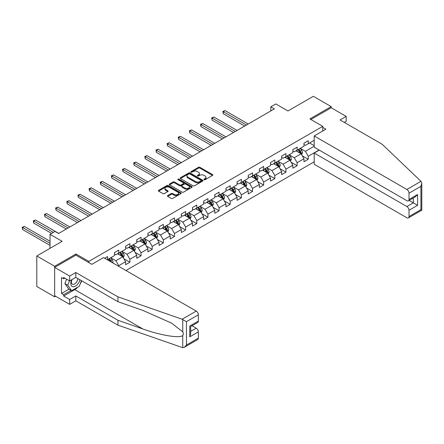 <?xml version="1.0" encoding="UTF-8"?>
<svg xmlns="http://www.w3.org/2000/svg" width="444" height="444" viewBox="0 0 444 444"><rect width="100%" height="100%" fill="white"/><g stroke="black" fill="none" stroke-linecap="round" stroke-linejoin="round"><path stroke-width="0.67" d="M204.096 179.703A0.694 0.4 0 0 0 205.078 179.703L212.526 175.402A0.993 0.572 0 0 0 212.82 174.997A0.993 0.572 0 0 0 212.526 174.592L199.905 167.299A0.993 0.572 0 0 0 198.501 167.299L191.048 171.606A0.694 0.4 0 0 0 190.842 171.889A0.694 0.4 0 0 0 191.048 172.172A0.694 0.4 0 0 0 192.03 172.172L192.996 171.612A3.175 1.832 0 0 1 197.486 171.612L198.535 172.222A3.175 1.832 0 0 1 199.467 173.515A3.175 1.832 0 0 1 198.535 174.814L197.569 175.369A0.694 0.4 0 0 0 197.369 175.652A0.694 0.4 0 0 0 197.569 175.935A0.694 0.4 0 0 0 198.551 175.935L199.517 175.38A3.175 1.832 0 0 1 204.007 175.38L205.056 175.985A3.175 1.832 0 0 1 205.988 177.284A3.175 1.832 0 0 1 205.056 178.577L204.096 179.137A0.694 0.4 0 0 0 203.89 179.42A0.694 0.4 0 0 0 204.096 179.703L204.096 179.137M167.71 195.565A0.993 0.572 0 0 0 167.416 195.971A0.993 0.572 0 0 0 167.71 196.376L171.251 198.424A0.993 0.572 0 0 0 172.655 198.424L180.93 193.645A0.993 0.572 0 0 0 181.219 193.24A0.993 0.572 0 0 0 180.93 192.835L168.304 185.542A0.993 0.572 0 0 0 166.9 185.542L158.625 190.321A0.993 0.572 0 0 0 158.336 190.726A0.993 0.572 0 0 0 158.625 191.131L162.904 193.601A0.993 0.572 0 0 0 164.308 193.601L167.849 191.558A0.993 0.572 0 0 0 168.137 191.153A0.993 0.572 0 0 0 167.849 190.748L165.729 189.521A2.653 1.532 0 0 1 164.952 188.439A2.653 1.532 0 0 1 166.589 187.024A2.653 1.532 0 0 1 169.48 187.357L177.789 192.158A2.653 1.532 0 0 1 178.571 193.24A2.653 1.532 0 0 1 176.928 194.655A2.653 1.532 0 0 1 174.037 194.322L172.655 193.523A0.993 0.572 0 0 0 171.251 193.523L167.71 195.565L167.71 196.376L171.251 194.344L171.251 193.523M344.272 122.389L346.203 121.273L346.203 116.406L331.196 107.742L331.196 106.627L313.331 96.315L287.967 110.961L275.818 103.946L270.818 106.832L274.386 108.897L58.586 233.489L55.012 231.424L50.011 234.315L50.011 248.34M75.952 255.189L75.952 253.99L54.656 266.289L36.791 255.972L62.16 241.325L50.011 234.315M75.952 253.99L88.811 261.416L322.766 126.346L322.766 131.008M331.196 106.627L309.901 118.92L322.766 126.346M193.062 185.825A0.993 0.572 0 0 0 194.466 185.825L202.742 181.047A0.993 0.572 0 0 0 203.036 180.647A0.993 0.572 0 0 0 202.742 180.242L190.121 172.949A0.993 0.572 0 0 0 188.717 172.949L180.442 177.728A0.993 0.572 0 0 0 180.147 178.133A0.993 0.572 0 0 0 180.442 178.538L193.062 185.825M178.299 179.853A0.694 0.4 0 0 1 178.999 179.953L191.825 187.351L183.561 192.124A0.993 0.572 0 0 1 182.157 192.124L169.53 184.837L169.53 184.027A0.993 0.572 0 0 0 169.242 184.432A0.993 0.572 0 0 0 169.53 184.837M169.53 184.027L173.077 181.979A0.993 0.572 0 0 1 174.475 181.979L179.598 184.937A0.993 0.572 0 0 0 181.002 184.937L183.35 183.577A0.993 0.572 0 0 0 183.638 183.178A0.993 0.572 0 0 0 183.35 182.773L178.022 179.692A0.694 0.4 0 0 1 177.816 179.409A0.694 0.4 0 0 1 178.244 179.037A0.694 0.4 0 0 1 178.999 179.126L191.836 186.536A0.993 0.572 0 0 1 192.13 186.941A0.993 0.572 0 0 1 191.836 187.346L191.836 186.536M54.656 266.289L54.656 296.814L36.791 286.502L36.791 255.972M88.811 262.615L88.811 261.416M125.935 270.513L314.191 161.827M314.191 140.293L308.258 143.717L308.258 140.704L303.974 143.179L303.974 146.193L297.114 150.15L297.114 147.142L292.824 149.617L292.824 152.625L285.964 156.588L285.964 153.574L281.679 156.049L281.679 159.063L274.819 163.026L274.819 160.012L270.529 162.487L270.529 165.501L263.669 169.458L263.669 166.45L259.385 168.925L259.385 171.933L252.519 175.896L252.519 172.883L248.235 175.358L248.235 178.371L241.375 182.329L241.375 179.321L237.085 181.796L237.085 184.804L230.225 188.767L230.225 185.753L225.941 188.228L225.941 191.242L219.081 195.205L219.081 192.191L214.791 194.666L214.791 197.68L207.931 201.637L207.931 198.629L203.646 201.104L203.646 204.112L196.786 208.075L196.786 205.061L192.496 207.537L192.496 210.55L185.636 214.513L185.636 211.499L181.352 213.975L181.352 216.988L174.492 220.946L174.492 217.937L170.202 220.413L170.202 223.421L163.342 227.384L163.342 224.37L159.057 226.845L159.057 229.859L152.198 233.816L152.198 230.808L147.907 233.283L147.907 236.291L141.048 240.254L141.048 237.24L136.763 239.716L136.763 242.729L129.903 246.692L129.903 243.678L125.613 246.154L125.613 249.167L118.753 253.124L118.753 250.116L114.469 252.592L114.469 255.6L107.603 259.562L107.603 256.549L104.679 258.242M319.086 150.005L308.258 156.26L308.258 159.268L303.974 161.744L303.974 158.736L297.114 162.693L297.114 165.706L292.824 168.182L292.824 165.168L285.964 169.131L285.964 172.139L281.679 174.614L281.679 171.606L274.819 175.563L274.819 178.577L270.529 181.052L270.529 178.038L263.669 182.001L263.669 185.015L259.385 187.49L259.385 184.476L252.519 188.439L252.519 191.447L248.235 193.923L248.235 190.914L241.375 194.872L241.375 197.885L237.085 200.361L237.085 197.347L230.225 201.31L230.225 204.323L225.941 206.799L225.941 203.785L219.081 207.748L219.081 210.756L214.791 213.231L214.791 210.223L207.931 214.18L207.931 217.194L203.646 219.669L203.646 216.655L196.786 220.618L196.786 223.626L192.496 226.101L192.496 223.093L185.636 227.051L185.636 230.064L181.352 232.539L181.352 229.526L174.492 233.489L174.492 236.502L170.202 238.977L170.202 235.964L163.342 239.927L163.342 242.935L159.057 245.41L159.057 242.402L152.198 246.359L152.198 249.373L147.907 251.848L147.907 248.834L141.048 252.797L141.048 255.805L136.763 258.286L136.763 255.272L129.903 259.229L129.903 262.243L125.613 264.718L125.613 261.705L118.753 265.667L118.753 266.367M107.603 259.562L107.287 259.746M117.61 253.785L122.755 256.754L115.895 260.717L110.75 257.748M114.469 253.951L115.895 254.778L118.753 253.124M115.895 260.717L118.753 265.667M122.755 256.754L125.613 261.705M128.76 247.352L133.905 250.322L127.045 254.279L121.9 251.31M125.613 247.513L127.045 248.34L129.903 246.692M127.045 254.279L129.903 259.229M133.905 250.322L136.763 255.272M139.904 240.914L145.049 243.884L138.189 247.846L133.045 244.877M136.763 241.081L138.189 241.902L141.048 240.254M138.189 247.846L141.048 252.797M145.049 243.884L147.907 248.834M151.054 234.476L156.199 237.451L149.339 241.408L144.195 238.439M147.907 234.643L149.339 235.47L152.198 233.816M149.339 241.408L152.198 246.359M156.199 237.451L159.057 242.402M162.199 228.044L167.344 231.013L160.484 234.976L155.339 232.001M159.057 228.205L160.484 229.032L163.342 227.384M160.484 234.976L163.342 239.927M167.344 231.013L170.202 235.964M173.349 221.606L178.494 224.575L171.634 228.538L166.489 225.569M170.202 221.772L171.634 222.599L174.492 220.946M171.634 228.538L174.492 233.489M178.494 224.575L181.352 229.526M184.493 215.174L189.638 218.143L182.778 222.1L177.633 219.131M181.352 215.334L182.778 216.161L185.636 214.513M182.778 222.1L185.636 227.051M189.638 218.143L192.496 223.093M195.643 208.736L200.788 211.705L193.928 215.667L188.783 212.698M192.496 208.902L193.928 209.723L196.786 208.075M193.928 215.667L196.786 220.618M200.788 211.705L203.646 216.655M206.787 202.298L211.932 205.267L205.073 209.229L199.928 206.26M203.646 202.464L205.073 203.291L207.931 201.637M205.073 209.229L207.931 214.18M211.932 205.267L214.791 210.223M217.937 195.865L223.082 198.834L216.222 202.791L211.078 199.822M214.791 196.026L216.222 196.853L219.081 195.205M216.222 202.791L219.081 207.748M223.082 198.834L225.941 203.785M229.082 189.427L234.227 192.396L227.367 196.359L222.222 193.39M225.941 189.594L227.367 190.415L230.225 188.767M227.367 196.359L230.225 201.31M234.227 192.396L237.085 197.347M240.232 182.989L245.377 185.964L238.517 189.921L233.372 186.952M237.085 183.156L238.517 183.983L241.375 182.329M238.517 189.921L241.375 194.872M245.377 185.964L248.235 190.914M251.376 176.557L256.521 179.526L249.661 183.489L244.516 180.514M248.235 176.723L249.661 177.544L252.519 175.896M249.661 183.489L252.519 188.439M256.521 179.526L259.385 184.476M262.526 170.119L267.671 173.088L260.811 177.051L255.666 174.081M259.385 170.285L260.811 171.112L263.669 169.458M260.811 177.051L263.669 182.001M267.671 173.088L270.529 178.038M273.676 163.686L278.821 166.655L271.961 170.613L266.816 167.643M270.529 163.847L271.961 164.674L274.819 163.026M271.961 170.613L274.819 175.563M278.821 166.655L281.679 171.606M284.82 157.248L289.965 160.217L283.106 164.18L277.961 161.211M281.679 157.415L283.106 158.236L285.964 156.588M283.106 164.18L285.964 169.131M289.965 160.217L292.824 165.168M295.97 150.81L301.115 153.785L294.255 157.742L289.111 154.773M292.824 150.977L294.255 151.804L297.114 150.15M294.255 157.742L297.114 162.693M301.115 153.785L303.974 158.736M314.191 146.231L305.4 151.31L300.255 148.335M309.546 142.974L314.191 145.654M303.974 144.539L305.4 145.366L308.258 143.717M305.4 151.31L308.258 156.26M54.656 296.814L55.622 296.259M270.818 106.832L270.818 110.961M302.292 155.827L308.258 159.268M291.147 162.26L297.114 165.706M279.998 168.698L285.964 172.139M268.848 175.13L274.819 178.577M257.703 181.568L263.669 185.015M246.553 188.006L252.519 191.447M235.409 194.439L241.375 197.885M224.259 200.877L230.225 204.323M213.114 207.309L219.081 210.756M201.965 213.747L207.931 217.194M190.82 220.185L196.786 223.626M179.67 226.618L185.636 230.064M168.526 233.056L174.492 236.502M157.376 239.494L163.342 242.935M146.231 245.926L152.198 249.373M135.081 252.364L141.048 255.805M123.932 258.797L129.903 262.243M204.373 179.803L205.056 179.404A3.175 1.832 0 0 0 205.988 178.111L205.988 177.284M199.467 173.515L199.467 174.342A3.175 1.832 0 0 1 198.535 175.635L197.846 176.035M212.515 175.408L199.905 168.126A0.993 0.572 0 0 0 198.501 168.126L191.325 172.266M202.73 181.058L190.121 173.776A0.993 0.572 0 0 0 188.717 173.776L180.453 178.544M200.988 180.93A0.694 0.4 0 0 0 201.193 180.647A0.694 0.4 0 0 0 200.988 180.358L189.91 173.965A0.694 0.4 0 0 0 188.928 173.965L187.906 174.548A3.175 1.832 0 0 0 186.98 175.846A3.175 1.832 0 0 0 187.906 177.139L195.482 181.513A3.175 1.832 0 0 0 199.972 181.513L200.988 180.93L200.988 181.751A0.694 0.4 0 0 0 201.193 181.468L201.193 180.647M186.98 175.846L186.98 176.673A3.175 1.832 0 0 0 187.906 177.966L187.906 177.139M200.988 181.751L199.972 182.34A3.175 1.832 0 0 1 195.482 182.34L187.906 177.966M169.547 184.843L173.077 182.806L173.077 181.979M183.638 183.178L183.638 183.999A0.993 0.572 0 0 1 183.35 184.404L181.002 185.764A0.993 0.572 0 0 1 179.598 185.764L174.475 182.806A0.993 0.572 0 0 0 173.077 182.806M184.909 188.006A2.653 1.532 0 0 0 187.801 188.334A2.653 1.532 0 0 0 189.438 186.918A2.653 1.532 0 0 0 188.661 185.836L185.736 184.149A0.993 0.572 0 0 0 184.332 184.149L181.984 185.503A0.993 0.572 0 0 0 181.69 185.908A0.993 0.572 0 0 0 181.984 186.314L184.909 188.006L184.909 188.828A2.653 1.532 0 0 0 187.801 189.161A2.653 1.532 0 0 0 189.438 187.745L189.438 186.918M181.69 185.908L181.69 186.735A0.993 0.572 0 0 0 181.984 187.14L181.984 186.314M184.909 188.828L181.984 187.14M178.571 193.24L178.571 194.061A2.653 1.532 0 0 1 176.928 195.477A2.653 1.532 0 0 1 174.037 195.149L172.655 194.344A0.993 0.572 0 0 0 171.251 194.344M164.952 188.439L164.952 189.266A2.653 1.532 0 0 0 165.729 190.348L165.729 189.521M167.838 191.564L165.729 190.348M180.93 192.835L180.93 193.645L168.304 186.369A0.993 0.572 0 0 0 166.9 186.369L158.641 191.142M301.676 154.762L302.531 152.619A2.681 1.548 -120 0 0 301.676 150.338L300.2 148.368M297.63 151.77L296.625 150.433M248.235 123.998L225.03 110.6L223.243 111.633L223.243 113.692L244.661 126.057M300.699 153.541L301.082 152.73A2.681 1.548 -120 0 0 300.316 151.121L298.84 149.156M298.168 149.539L299.805 151.726A1.365 0.788 60 0 1 300.055 152.142L301.082 152.73M297.985 149.65L299.456 151.615A2.681 1.548 60 0 1 300.227 153.23M223.243 113.692L222.855 111.405L246.448 125.025M222.855 111.405L225.03 110.6M71.706 279.753A6.571 3.791 120 0 0 73.127 286.752A6.571 3.791 120 0 0 79.898 279.748M72.061 279.548A4.495 2.597 120 0 0 72.355 284.171A4.495 2.597 120 0 0 73.016 284.376A4.495 2.597 120 0 0 77.783 278.527M81.48 280.658L79.31 286.258L71.595 290.709L68.737 289.061L64.88 283.572L66.589 279.159M71.595 290.709L67.738 285.22L69.447 280.808M64.88 283.572L67.738 285.22M420.979 181.324L421.8 183.322L420.912 186.314L409.013 193.179A3.03 1.748 -120 0 0 406.871 189.466L420.979 181.324L382.217 144.294L340.06 119.952L346.203 116.406M319.264 150.111L314.191 153.041L314.191 164.263L406.871 217.771A3.03 1.748 -120 0 0 408.386 217.921A3.03 1.748 -120 0 0 409.013 216.533L409.013 210.262A3.03 1.748 -120 0 0 406.871 206.549L413.303 202.836L417.588 205.311L409.013 210.262M314.191 153.041L406.871 206.549M322.766 127.378L325.907 129.193L314.191 135.958L314.191 147.18L406.871 200.688A3.03 1.748 -120 0 0 408.386 200.838A3.03 1.748 -120 0 0 409.013 199.45L409.013 193.179M314.191 135.958L406.871 189.466M331.196 107.742L310.867 119.48M409.118 200.422L413.303 202.836L413.303 198.002M409.013 199.45L417.588 194.5L415.445 196.764L408.386 200.838M409.013 216.533L420.912 209.662L421.362 209.923M77.889 287.074A11.366 6.566 -60 0 1 74.736 289.638L63.659 296.031L69.664 299.5L75.807 295.948L117.965 320.291L117.965 325.158L182.75 347.685L184.316 347.286L186.458 345.021L198.357 338.156A3.03 1.748 60 0 1 197.73 339.543L184.316 347.286M117.965 320.291L142.885 328.982C160.589 335.414 180.419 338.611 182.75 335.403C183.522 334.426 183.522 333.228 182.75 331.812L171.617 323.16L142.885 310.417L117.965 301.726L75.807 277.383L69.664 280.93L63.659 277.467L63.659 278.788L61.516 277.55L61.516 293.473L63.659 294.711L71.09 290.42M69.664 299.5L69.664 304.368L54.656 295.704L54.656 267.399L75.88 255.145L91.814 264.347L103.535 257.581L196.215 311.089A3.03 1.748 60 0 1 198.357 314.802L198.357 321.073A3.03 1.748 60 0 1 197.73 322.461L190.67 326.54L190.67 333.844L189.782 336.835L189.782 326.024C190.937 326.695 190.937 326.695 189.782 326.024L198.357 321.073M75.807 295.948L75.807 300.816L69.664 304.368M117.965 325.158L75.807 300.816M198.357 314.802L186.458 321.672L182.107 319.236L117.965 296.858L75.807 272.516L69.664 276.063L69.664 280.93M69.664 276.063L54.656 267.399M63.659 296.031L63.659 294.711M75.807 272.516L75.807 277.383M117.965 296.858L117.965 301.726M190.67 331.368L196.215 328.171A3.03 1.748 60 0 1 198.357 331.884L198.357 338.156M196.215 328.171L192.03 325.752M81.757 280.819A11.366 6.566 -60 0 1 80.142 284.099M64.802 278.127L63.659 278.788M61.516 293.473L68.948 289.183M290.531 161.194L291.381 159.057A2.681 1.548 -120 0 0 290.526 156.776L289.05 154.806M286.48 158.208L285.481 156.871M237.085 130.431L213.886 117.038L212.099 118.065L212.099 120.13L233.516 132.495M289.549 159.979L289.932 159.168A2.681 1.548 -120 0 0 289.166 157.559L287.695 155.589M287.024 155.977L288.661 158.158A1.365 0.788 60 0 1 288.905 158.575L289.932 159.168M286.835 156.083L288.311 158.053A2.681 1.548 60 0 1 289.077 159.662M212.099 120.13L211.705 117.843L235.303 131.463M211.705 117.843L213.886 117.038M279.381 167.632L280.231 165.49A2.681 1.548 -120 0 0 279.376 163.209L277.905 161.244M275.33 164.641L274.331 163.303M225.941 136.869L202.736 123.471L200.949 124.503L200.949 126.568L222.366 138.928M278.405 166.417L278.788 165.606A2.681 1.548 -120 0 0 278.022 163.991L276.545 162.027M275.874 162.415L277.511 164.596A1.365 0.788 60 0 1 277.761 165.013L278.788 165.606M275.691 162.521L277.161 164.491A2.681 1.548 60 0 1 277.927 166.1M200.949 126.568L200.56 124.276L224.153 137.901M200.56 124.276L202.736 123.471M268.237 174.07L269.086 171.928A2.681 1.548 -120 0 0 268.232 169.647L266.755 167.677M264.186 171.079L263.181 169.741M214.791 143.301L191.592 129.909L189.804 130.941L189.804 133L211.222 145.366M267.255 172.849L267.638 172.039A2.681 1.548 -120 0 0 266.872 170.429L265.401 168.459M264.729 168.848L266.361 171.034A1.365 0.788 60 0 1 266.611 171.445L267.638 172.039M264.541 168.959L266.017 170.923A2.681 1.548 60 0 1 266.783 172.538M189.804 133L189.41 130.714L213.003 144.333M189.41 130.714L191.592 129.909M257.087 180.503L257.936 178.36A2.681 1.548 -120 0 0 257.082 176.079L255.611 174.115M253.036 177.511L252.037 176.174M203.646 149.739L180.442 136.341L178.655 137.374L178.655 139.438L200.072 151.804M256.11 179.287L256.493 178.477A2.681 1.548 -120 0 0 255.727 176.867L254.251 174.897M253.579 175.286L255.217 177.467A1.365 0.788 60 0 1 255.467 177.883L256.493 178.477M253.396 175.391L254.867 177.361A2.681 1.548 60 0 1 255.633 178.971M178.655 139.438L178.266 137.146L201.859 150.771M178.266 137.146L180.442 136.341M245.943 186.941L246.792 184.798A2.681 1.548 -120 0 0 245.937 182.517L244.461 180.547M241.891 183.949L240.887 182.612M192.496 156.177L169.297 142.779L167.51 143.812L167.51 145.876L188.922 158.236M244.96 185.725L245.343 184.915A2.681 1.548 -120 0 0 244.577 183.3L243.101 181.335M242.435 181.718L244.067 183.905A1.365 0.788 60 0 1 244.317 184.321L245.343 184.915M242.246 181.829L243.723 183.799A2.681 1.548 60 0 1 244.489 185.409M167.51 145.876L167.116 143.584L190.709 157.209M167.116 143.584L169.297 142.779M234.793 193.373L235.642 191.236A2.681 1.548 -120 0 0 234.787 188.955L233.316 186.985M230.741 190.387L229.742 189.05M181.352 162.609L158.147 149.217L156.36 150.25L156.36 152.309L177.778 164.674M233.816 192.158L234.199 191.347A2.681 1.548 -120 0 0 233.433 189.738L231.957 187.768M231.285 188.156L232.922 190.343A1.365 0.788 60 0 1 233.172 190.754L234.199 191.347M231.096 188.262L232.573 190.232A2.681 1.548 60 0 1 233.339 191.841M156.36 152.309L155.966 150.022L179.565 163.642M155.966 150.022L158.147 149.217M223.648 199.811L224.498 197.669A2.681 1.548 -120 0 0 223.643 195.388L222.167 193.423M219.597 196.82L218.592 195.482M170.202 169.047L147.003 155.65L145.216 156.682L145.216 158.747L166.628 171.112M222.666 198.596L223.049 197.785A2.681 1.548 -120 0 0 222.283 196.176L220.807 194.206M220.141 194.594L221.772 196.775A1.365 0.788 60 0 1 222.022 197.192L223.049 197.785M219.952 194.7L221.428 196.67A2.681 1.548 60 0 1 222.194 198.279M145.216 158.747L144.822 156.454L168.415 170.08M144.822 156.454L147.003 155.65M212.498 206.249L213.348 204.107A2.681 1.548 -120 0 0 212.493 201.826L211.017 199.856M208.447 203.258L207.448 201.92M159.057 175.485L135.853 162.088L134.066 163.12L134.066 165.179L155.483 177.544M211.522 205.028L211.905 204.218A2.681 1.548 -120 0 0 211.139 202.608L209.662 200.638M208.991 201.027L210.628 203.213A1.365 0.788 60 0 1 210.872 203.624L211.905 204.218M208.802 201.138L210.278 203.102A2.681 1.548 60 0 1 211.044 204.717M134.066 165.179L133.672 162.893L157.27 176.512M133.672 162.893L135.853 162.088M201.354 212.682L202.203 210.539A2.681 1.548 -120 0 0 201.348 208.264L199.872 206.294M197.303 209.69L196.298 208.358M147.907 181.918L124.709 168.526L122.921 169.553L122.921 171.617L144.333 183.983M200.372 211.466L200.755 210.656A2.681 1.548 -120 0 0 199.989 209.046L198.512 207.076M197.841 207.465L199.478 209.646A1.365 0.788 60 0 1 199.728 210.062L200.755 210.656M197.658 207.57L199.134 209.54A2.681 1.548 60 0 1 199.9 211.15M122.921 171.617L122.527 169.325L146.12 182.95M122.527 169.325L124.709 168.526M190.204 219.12L191.053 216.977A2.681 1.548 -120 0 0 190.199 214.696L188.722 212.726M186.153 216.128L185.154 214.791M136.763 188.356L113.559 174.958L111.771 175.991L111.771 178.055L133.189 190.415M189.227 217.904L189.61 217.094A2.681 1.548 -120 0 0 188.844 215.479L187.368 213.514M186.696 213.897L188.334 216.084A1.365 0.788 60 0 1 188.578 216.5L189.61 217.094M186.508 214.008L187.984 215.978A2.681 1.548 60 0 1 188.75 217.588M111.771 178.055L111.377 175.763L134.976 189.388M111.377 175.763L113.559 174.958M179.054 225.558L179.909 223.415A2.681 1.548 -120 0 0 179.054 221.134L177.578 219.164M175.008 222.566L174.004 221.229M125.613 194.788L102.409 181.396L100.627 182.429L100.627 184.488L122.039 196.853M178.077 224.337L178.46 223.526A2.681 1.548 -120 0 0 177.694 221.917L176.218 219.947M175.547 220.335L177.184 222.522A1.365 0.788 60 0 1 177.434 222.932L178.46 223.526M175.363 220.446L176.834 222.411A2.681 1.548 60 0 1 177.606 224.02M100.627 184.488L100.233 182.201L123.826 195.821M100.233 182.201L102.409 181.396M167.91 231.99L168.759 229.848A2.681 1.548 -120 0 0 167.904 227.567L166.428 225.602M163.858 228.999L162.859 227.661M114.463 201.226L91.264 187.829L89.477 188.861L89.477 190.926L110.895 203.291M166.933 230.775L167.316 229.964A2.681 1.548 -120 0 0 166.544 228.355L165.074 226.385M164.402 226.773L166.039 228.954A1.365 0.788 60 0 1 166.284 229.37L167.316 229.964M164.213 226.878L165.69 228.849A2.681 1.548 60 0 1 166.456 230.458M89.477 190.926L89.083 188.633L112.682 202.259M89.083 188.633L91.264 187.829M156.76 238.428L157.614 236.286A2.681 1.548 -120 0 0 156.76 234.005L155.283 232.034M152.714 235.437L151.709 234.099M103.319 207.664L80.114 194.267L78.333 195.299L78.333 197.364L99.745 209.723M155.783 237.207L156.166 236.402A2.681 1.548 -120 0 0 155.4 234.787L153.924 232.823M153.252 233.205L154.889 235.392A1.365 0.788 60 0 1 155.139 235.808L156.166 236.402M153.069 233.316L154.54 235.281A2.681 1.548 60 0 1 155.311 236.896M78.333 197.364L77.939 195.071L101.532 208.691M77.939 195.071L80.114 194.267M145.615 244.86L146.464 242.724A2.681 1.548 -120 0 0 145.61 240.443L144.133 238.472M141.564 241.875L140.565 240.537M92.169 214.097L68.97 200.705L67.183 201.731L67.183 203.796L88.6 216.161M144.633 243.645L145.022 242.835A2.681 1.548 -120 0 0 144.25 241.225L142.779 239.255M142.108 239.643L143.745 241.83A1.365 0.788 60 0 1 143.989 242.241L145.022 242.835M141.919 239.749L143.395 241.719A2.681 1.548 60 0 1 144.161 243.329M67.183 203.796L66.789 201.509L90.387 215.129M66.789 201.509L68.97 200.705M134.465 251.298L135.315 249.156A2.681 1.548 -120 0 0 134.46 246.875L132.989 244.91M130.414 248.307L129.415 246.969M81.024 220.535L57.82 207.137L56.033 208.169L56.033 210.234L77.45 222.599M133.489 250.083L133.872 249.273A2.681 1.548 -120 0 0 133.106 247.663L131.629 245.693M130.958 246.081L132.595 248.263A1.365 0.788 60 0 1 132.845 248.679L133.872 249.273M130.775 246.187L132.245 248.157A2.681 1.548 60 0 1 133.011 249.767M56.033 210.234L55.644 207.942L79.237 221.567M55.644 207.942L57.82 207.137M123.321 257.736L124.17 255.594A2.681 1.548 -120 0 0 123.315 253.313L121.839 251.343M119.27 254.745L118.265 253.407M69.875 226.967L46.675 213.575L44.888 214.607L44.888 216.666L66.306 229.032M122.339 256.515L122.722 255.705A2.681 1.548 -120 0 0 121.956 254.096L120.485 252.125M119.813 252.514L121.445 254.701A1.365 0.788 60 0 1 121.695 255.111L122.722 255.705M119.625 252.625L121.101 254.59A2.681 1.548 60 0 1 121.867 256.205M44.888 216.666L44.494 214.38L68.087 228M44.494 214.38L46.675 213.575M112.726 262.887L113.02 262.027A2.681 1.548 -120 0 0 112.166 259.751L110.695 257.781M58.73 233.405L35.526 220.008L33.738 221.04L33.738 223.104L51.582 233.405M111.588 262.232L111.577 262.143A2.681 1.548 -120 0 0 110.811 260.534L109.335 258.563M108.663 258.952L110.301 261.133A1.365 0.788 60 0 1 110.55 261.549L111.577 262.143M108.48 259.057L109.951 261.028A2.681 1.548 60 0 1 110.234 261.449M33.738 223.104L33.35 220.812L53.369 232.373M33.35 220.812L35.526 220.008M50.011 241.242L24.381 226.446L22.594 227.478L22.594 229.542L50.011 245.371M22.594 229.542L22.2 227.25L50.011 243.306M22.2 227.25L24.381 226.446M205.056 179.404L205.056 178.577M197.569 175.935L197.569 175.369M198.535 175.635L198.535 174.814M191.048 172.172L191.048 171.606M198.501 168.126L198.501 167.299M199.905 168.126L199.905 167.299M212.526 175.402L212.526 174.592M180.442 178.538L180.442 177.728M188.717 173.776L188.717 172.949M190.121 173.776L190.121 172.949M202.742 181.047L202.742 180.242M195.482 182.34L195.482 181.513M199.972 182.34L199.972 181.513M174.475 182.806L174.475 181.979M179.598 185.764L179.598 184.937M181.002 185.764L181.002 184.937M183.35 184.404L183.35 183.577M178.999 179.953L178.999 179.126M172.655 194.344L172.655 193.523M174.037 195.149L174.037 194.322M167.849 191.558L167.849 190.748M158.625 191.131L158.625 190.321M166.9 186.369L166.9 185.542M168.304 186.369L168.304 185.542M300.849 153.63L302.508 152.669M300.316 151.121L301.676 150.338M298.412 152.22L299.456 151.615M420.912 209.662L420.912 186.314M417.588 194.5L417.588 205.311M182.75 347.685L182.75 335.403M182.75 331.812L182.75 319.53M186.458 321.672L186.458 345.021M198.357 331.884L189.782 336.835M182.107 319.236L196.215 311.089M74.736 289.638L142.885 328.982M289.699 160.068L291.364 159.107M289.166 157.559L290.526 156.776M287.262 158.658L288.311 158.053M278.555 166.5L280.214 165.54M278.022 163.991L279.376 163.209M276.118 165.096L277.161 164.491M267.405 172.938L269.07 171.978M266.872 170.429L268.232 169.647M264.968 171.528L266.017 170.923M256.26 179.376L257.92 178.416M255.727 176.867L257.082 176.079M253.824 177.966L254.867 177.361M245.11 185.808L246.775 184.848M244.577 183.3L245.937 182.517M242.674 184.404L243.723 183.799M233.966 192.246L235.625 191.286M233.433 189.738L234.787 188.955M231.524 190.837L232.573 190.232M222.816 198.679L224.481 197.724M222.283 196.176L223.643 195.388M220.379 197.275L221.428 196.67M211.671 205.117L213.331 204.157M211.139 202.608L212.493 201.826M209.229 203.707L210.278 203.102M200.522 211.555L202.187 210.595M199.989 209.046L201.348 208.264M198.085 210.145L199.134 209.54M189.377 217.987L191.037 217.027M188.844 215.479L190.199 214.696M186.935 216.583L187.984 215.978M178.227 224.425L179.887 223.465M177.694 221.917L179.054 221.134M175.791 223.016L176.834 222.411M167.083 230.858L168.742 229.903M166.544 228.355L167.904 227.567M164.641 229.454L165.69 228.849M155.933 237.296L157.592 236.336M155.4 234.787L156.76 234.005M153.496 235.886L154.54 235.281M144.783 243.734L146.448 242.774M144.25 241.225L145.61 240.443M142.346 242.324L143.395 241.719M133.638 250.166L135.298 249.212M133.106 247.663L134.46 246.875M131.202 248.762L132.245 248.157M122.489 256.604L124.154 255.644M121.956 254.096L123.315 253.313M120.052 255.195L121.101 254.59M112.166 262.565L113.004 262.082M110.811 260.534L112.166 259.751M421.8 183.322L421.8 210.179L408.386 217.921"/></g></svg>

